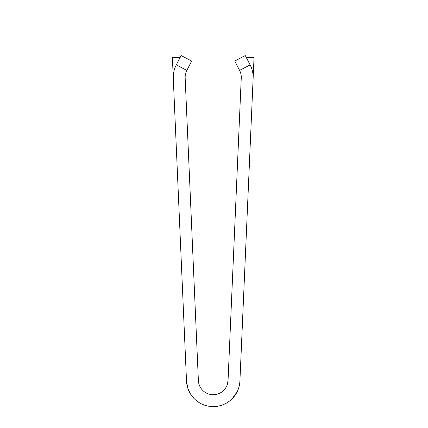 <?xml version="1.0" encoding="UTF-8"?>
<svg xmlns="http://www.w3.org/2000/svg" width="428" height="428" viewBox="0 0 428 428"><rect width="100%" height="100%" fill="white"/><g stroke="black" fill="none" stroke-linecap="round" stroke-linejoin="round"><path stroke-width="0.64" d="M253.125 78.404A26.729 26.729 0 0 0 250.129 64.901L245.271 55.56L234.731 61.049L239.594 70.385A14.852 14.852 0 0 1 241.258 77.885L228.044 380.519A14.852 14.852 0 0 1 213.208 394.723A14.852 14.852 0 0 1 198.373 380.519L185.164 77.885A14.852 14.852 0 0 1 186.822 70.385L191.685 61.049L181.146 55.56L176.288 64.901A26.729 26.729 0 0 0 173.292 78.404L186.506 381.038A26.729 26.729 0 0 0 213.208 406.6A26.729 26.729 0 0 0 239.91 381.038L254.034 57.636L246.17 57.293M180.247 57.293L172.388 57.636L173.292 78.367M200.347 387.292L200.748 387.95M223.716 390.363L225.733 387.854M226.658 386.163L226.808 385.831M227.065 385.216L228.044 380.524M238.145 389.491L237.69 390.598M237.417 391.197L237.251 391.545M237.123 391.813L232.12 398.757M252.45 93.914L252.359 95.883M252.44 94.053L252.418 94.647L252.44 94.053M194.296 398.757L190.77 394.397M190.059 393.225L187.913 388.496M187.774 388.094L186.506 381.038M239.594 70.385L250.129 64.901M186.822 70.385L176.288 64.901"/></g></svg>

